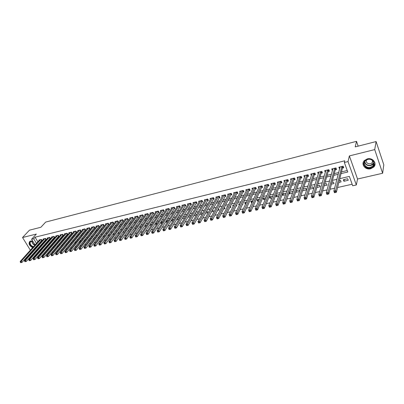 <?xml version="1.0" encoding="UTF-8"?>
<svg xmlns="http://www.w3.org/2000/svg" width="404" height="404" viewBox="0 0 404 404"><rect width="100%" height="100%" fill="white"/><g stroke="black" fill="none" stroke-linecap="round" stroke-linejoin="round"><path stroke-width="0.61" d="M35.067 247.783L36.239 246.854M32.744 241.132L30.643 240.971L29.81 241.355C28.285 243.597 29.229 245.693 32.643 247.632M370.695 168.771L373.781 167.014C377.432 163.428 372.629 157.343 367.322 158.883L364.342 160.565C360.615 164.16 365.373 170.261 370.695 168.771M42.864 255.586L41.728 255.833M33.31 253.525L34.33 253.293M37.602 252.54L38.658 252.298M31.759 241.208L33.386 244.132L35.067 244.94L31.588 239.239L36.34 234.067L22.538 237.517L29.462 230.174L40.905 227.25L45.667 222.089L356.505 141.339L355.227 146.894L376.099 141.557L383.8 164.822L382.618 173.26L374.715 149.591L349.384 155.914L348.021 161.58L356.328 184.956L352.697 185.774L349.349 176.422L339.809 178.649M349.384 155.914L357.545 179.017L382.618 173.26M357.545 179.017L356.328 184.956M47.505 253.268L48.687 253M51.98 252.253L53.202 251.975M56.489 251.232L57.757 250.945M61.044 250.197L62.357 249.899M65.645 249.157L67.003 248.849M70.286 248.107L71.69 247.788M74.977 247.041L76.422 246.713M79.709 245.97L81.204 245.632M84.487 244.885L86.027 244.536M89.309 243.794L90.905 243.43M94.183 242.688L95.824 242.314M99.101 241.572L100.793 241.188M104.07 240.446L105.813 240.052M109.09 239.309L110.883 238.905M114.155 238.163L116.004 237.744M119.276 237.002L121.18 236.572M124.442 235.83L126.402 235.386M129.669 234.648L131.684 234.189M134.941 233.451L137.017 232.982M140.269 232.244L142.4 231.76M145.652 231.022L147.844 230.527M151.096 229.79L153.343 229.28M156.59 228.543L158.903 228.018M162.145 227.285L164.519 226.745M167.756 226.013L170.195 225.462M173.427 224.73L175.932 224.159M179.159 223.427L181.729 222.846M184.946 222.114L187.587 221.518M190.804 220.791L193.511 220.175M196.718 219.448L199.5 218.817M202.702 218.094L205.555 217.448M208.747 216.721L211.676 216.059M214.857 215.337L217.862 214.655M221.038 213.938L224.119 213.241M227.285 212.519L230.442 211.807M233.603 211.09L236.84 210.353M239.991 209.641L243.309 208.888M246.455 208.176L249.854 207.404M252.985 206.697L256.469 205.904M259.595 205.197L263.166 204.389M266.276 203.682L269.938 202.853M273.038 202.151L276.785 201.303M279.876 200.601L283.719 199.733M286.795 199.031L290.729 198.142M293.794 197.445L297.824 196.531M300.879 195.839L305.005 194.905M308.045 194.218L312.267 193.258M315.292 192.572L319.62 191.592M322.634 190.91L327.063 189.905M330.058 189.229L334.598 188.198M337.577 187.522L352.142 184.224M22.538 237.517L30.356 250.182M31.406 251.884L31.719 252.394M376.099 141.557L374.715 149.591M41.36 240.739L42.087 240.567L41.405 239.431L38.91 240.032L39.138 240.41M45.536 239.734L46.268 239.557L45.586 238.416L43.071 239.027L43.304 239.41M49.748 238.719L50.485 238.537L49.803 237.39L47.268 238.007L47.5 238.395M53.995 237.693L54.742 237.512L54.06 236.36L51.5 236.976L51.737 237.375M58.282 236.658L59.035 236.476L58.353 235.315L55.772 235.941L56.01 236.35M62.605 235.613L63.367 235.431L62.686 234.264L60.08 234.896L60.322 235.31M66.973 234.562L67.741 234.376L67.059 233.204L64.428 233.84L64.675 234.264M71.372 233.497L72.149 233.31L71.468 232.133L68.816 232.775L69.064 233.209M75.816 232.426L76.598 232.234L75.917 231.053L73.245 231.704L73.498 232.143M80.3 231.346L81.088 231.154L80.411 229.962L77.709 230.618L77.967 231.068M84.825 230.25L85.623 230.058L84.941 228.861L82.219 229.523L82.477 229.982M89.39 229.149L90.198 228.957L89.516 227.75L86.769 228.422L87.032 228.886M94.001 228.038L94.814 227.841L94.137 226.634L91.36 227.306L91.627 227.78M98.652 226.917L99.47 226.72L98.793 225.503L95.995 226.179L96.268 226.669M103.348 225.78L104.171 225.583L103.5 224.361L100.672 225.043L100.95 225.543M108.085 224.639L108.918 224.437L108.247 223.205L105.393 223.902L105.671 224.407M112.868 223.483L113.711 223.281L113.039 222.043L110.161 222.745L110.444 223.261M117.7 222.321L118.549 222.114L117.877 220.872L114.968 221.574L115.256 222.109M122.574 221.145L123.432 220.938L122.76 219.685L119.826 220.397L120.119 220.943M127.492 219.953L128.361 219.746L127.694 218.488L124.73 219.205L125.023 219.766M132.462 218.756L133.335 218.544L132.669 217.281L129.679 218.008L129.977 218.574M137.481 217.544L138.36 217.332L137.698 216.059L134.673 216.791L134.981 217.377M142.546 216.322L143.435 216.11L142.774 214.827L139.718 215.569L140.031 216.165M147.657 215.09L148.561 214.872L147.894 213.585L144.814 214.332L145.132 214.943M152.823 213.842L153.732 213.625L153.071 212.327L149.96 213.085L150.283 213.711M158.04 212.585L158.954 212.363L158.297 211.06L155.156 211.822L155.484 212.469M163.307 211.312L164.231 211.09L163.575 209.782L160.403 210.55L160.736 211.211M168.625 210.029L169.559 209.802L168.902 208.484L165.701 209.262L166.039 209.944M173.998 208.732L174.942 208.504L174.286 207.181L171.054 207.964L171.397 208.661M179.421 207.424L180.376 207.191L179.724 205.858L176.457 206.656L176.806 207.368M184.901 206.101L185.865 205.868L185.219 204.525L181.916 205.328L182.275 206.065M190.441 204.767L191.415 204.53L190.764 203.182L187.431 203.99L187.794 204.747M196.031 203.414L197.016 203.177L196.369 201.823L193.001 202.636L193.375 203.414M201.682 202.05L202.677 201.813L202.03 200.445L198.627 201.273L199.005 202.076M207.388 200.677L208.393 200.434L207.752 199.056L204.313 199.894L204.702 200.717M213.155 199.283L214.171 199.041L213.534 197.657L210.06 198.5L210.454 199.349M218.983 197.879L220.008 197.632L219.372 196.238L215.862 197.091L216.266 197.965M224.871 196.455L225.907 196.208L225.275 194.804L221.725 195.667L222.139 196.571M230.82 195.021L231.866 194.768L231.239 193.359L227.654 194.228L228.073 195.162M236.835 193.572L237.89 193.314L237.264 191.895L233.638 192.774L234.073 193.743M242.91 192.102L243.981 191.844L243.354 190.42L239.693 191.309L240.133 192.309M249.051 190.622L250.132 190.36L249.51 188.926L245.809 189.824L246.258 190.86M255.257 189.123L256.348 188.86L255.732 187.416L251.99 188.325L252.455 189.395M261.529 187.607L262.635 187.345L262.019 185.891L258.242 186.805L258.712 187.916M267.872 186.077L268.988 185.81L268.377 184.345L264.554 185.274L265.039 186.426M274.286 184.532L275.412 184.259L274.806 182.785L270.943 183.724L271.438 184.921M280.765 182.967L281.906 182.694L281.305 181.209L277.397 182.159L277.907 183.406M287.32 181.386L288.476 181.108L287.87 179.613L283.921 180.573L284.451 181.871M293.945 179.79L295.112 179.507L294.516 178.002L290.521 178.972L291.062 180.325M300.647 178.169L301.823 177.886L301.233 176.371L297.192 177.351L297.753 178.765M307.419 176.538L308.611 176.25L308.025 174.725L303.939 175.715L304.515 177.194M314.272 174.882L315.479 174.594L314.893 173.058L310.762 174.058L311.348 175.588L311.949 173.771M321.2 173.21L322.422 172.917L321.837 171.372L317.66 172.387L318.307 173.907M328.21 171.518L329.442 171.22L328.866 169.665L324.639 170.69L325.331 172.215M335.295 169.811L336.542 169.508L335.971 167.943L331.699 168.978L332.436 170.498M344.354 179.487L343.93 181.26L348.228 180.27L347.667 178.719L343.37 179.714L343.93 181.26M338.855 182.426L341.082 181.916L340.516 180.376L339.304 180.659M331.431 184.138L334.012 183.547L333.446 182.017L331.906 182.376M324.094 185.83L327.028 185.153L326.457 183.638L324.599 184.067M316.842 187.501L320.12 186.749L319.544 185.239L317.377 185.744M309.671 189.158L313.287 188.325L312.706 186.825L310.242 187.395M302.591 190.789L306.53 189.88L305.949 188.39L303.182 189.032M296.496 190.582L295.874 192.334L299.571 191.486M289.961 192.097L289.309 193.849L292.557 193.102M283.492 193.597L282.815 195.344L285.623 194.698M277.088 195.082L276.392 196.829L278.765 196.278M270.761 196.551L270.039 198.293L271.993 197.844M264.494 198L263.751 199.743L265.292 199.384M258.297 199.44L257.53 201.177L258.666 200.914M252.167 200.859L251.374 202.596L252.121 202.424M246.097 202.268L245.284 204L245.642 203.914M242.36 204.671L242.87 204.555L242.647 204.06M236.037 206.131L236.865 205.939L236.517 205.151M229.78 207.57L230.926 207.308L230.447 206.247M223.594 208.999L225.048 208.661L224.447 207.343M217.473 210.408L219.231 210.004L218.382 208.691M211.418 211.802L213.474 211.332L212.842 209.979L212.347 210.09M205.429 213.186L207.777 212.645L207.141 211.297L206.378 211.474M199.505 214.549L202.136 213.943L201.5 212.61L200.47 212.847M193.642 215.903L196.324 215.281M187.84 217.241L190.456 216.635M183.31 216.822L182.29 218.519L184.648 217.973M177.942 218.069L176.901 219.761L178.901 219.301M172.624 219.301L171.564 220.988L173.215 220.609M167.357 220.523L166.286 222.21L167.589 221.907M162.14 221.73L161.055 223.412L162.019 223.19M156.974 222.927L155.873 224.609L156.51 224.462M151.864 224.114L151.056 225.72M138.254 228.669L138.633 228.583L138.491 228.321M133.022 229.876L133.663 229.724L133.431 229.29M127.836 231.068L128.745 230.861L128.422 230.255M122.705 232.255L123.871 231.982L123.457 231.214M117.63 233.421L119.049 233.098L118.544 232.174M112.6 234.583L114.266 234.199L113.681 233.128M107.615 235.729L109.348 235.33M102.682 236.865L104.363 236.481M97.798 237.991L99.429 237.618M92.96 239.107L94.541 238.744M89.572 238.557L88.289 240.188L89.703 239.86M85.082 239.597L83.79 241.223L84.911 240.966M80.633 240.627L79.33 242.254L80.164 242.062M76.225 241.653L74.907 243.269L75.457 243.142M71.856 242.663L70.801 244.218M66.226 243.971L67.524 243.668L66.19 245.279L65.751 244.541M41.743 248.208L41.945 248.546M43.016 250.298L43.374 250.889M44.455 252.672L44.834 253.298M299.712 191.077L299.263 189.941L296.208 190.648M295.733 191.986L295.874 192.334M292.91 192.122L292.647 191.476L289.315 192.248M289.001 193.092L289.309 193.849M286.194 193.193L282.502 193.829M282.351 194.213L282.815 195.344M279.457 194.536L275.791 195.385L276.392 196.829M272.705 196.097L269.433 196.859L270.039 198.293M266.029 197.647L263.145 198.314L263.751 199.743M259.434 199.177L256.919 199.758L257.53 201.177M252.909 200.687L250.763 201.187L251.374 202.596M246.455 202.187L244.667 202.601L245.284 204M240.072 203.667L238.638 203.995L239.249 205.368M233.759 205.126L232.674 205.378L233.133 206.399M227.518 206.575L226.77 206.747L227.078 207.434M221.347 208.004L220.927 208.105L221.099 208.479M196.46 215.049L195.91 213.903L194.627 214.201M190.799 216.049L190.38 215.186L188.845 215.539M185.199 217.059L184.906 216.453L183.123 216.867M179.659 218.064L179.482 217.711L177.462 218.18M176.715 219.387L176.901 219.761M174.174 219.074L171.857 219.478M171.276 220.407L171.564 220.988M168.66 220.22L166.307 220.766M165.887 221.422L166.286 222.21M163.105 221.508L160.817 222.038M160.56 222.437L161.055 223.412M157.611 222.781L155.383 223.301M155.282 223.452L155.873 224.609M152.172 224.043L150.091 224.528L150.743 225.791M146.788 225.291L145.006 225.705L145.657 226.957M141.456 226.528L139.971 226.871L140.511 227.901M136.183 227.75L134.987 228.028L135.421 228.841M130.957 228.962L130.048 229.174L130.376 229.785M125.785 230.159L125.154 230.305L125.381 230.724M120.67 231.346L120.437 231.664M108.863 234.083L109.464 235.173M104.671 236.077L103.934 235.229M99.919 236.976L99.515 236.249L99.061 236.355M95.218 237.875L94.905 237.32L94.233 237.476M90.562 238.769L90.339 238.38L89.456 238.582M85.946 239.658L84.719 239.683M81.376 240.547L80.032 240.769M79.123 241.895L79.33 242.254M76.775 241.526L75.386 241.844M74.624 242.779L74.907 243.269M72.129 242.602L70.781 242.915M70.165 243.662L70.528 244.279M62.963 244.728L61.706 245.016M61.373 245.415L61.797 246.122M58.444 245.773L57.232 246.056M57.04 246.283L57.444 246.96M53.969 246.809L52.798 247.081M52.742 247.147L53.131 247.793M49.535 247.839L48.52 248.071L48.854 248.627M45.142 248.859L44.369 249.036L44.622 249.455M47.364 249.303L47.531 249.581L47.026 249.697M341.077 173.604L347.768 172.018L344.354 162.479L344.774 160.797L35.057 237.198L37.865 241.824M38.89 243.506L39.239 243.966M42.465 243.193L43.47 242.956M46.697 242.188L47.738 241.94M50.965 241.168L52.045 240.91M55.272 240.143L56.393 239.875M59.62 239.107L60.782 238.83M64.004 238.057L65.206 237.774M68.433 237.007L69.675 236.709M72.897 235.941L74.184 235.633M77.406 234.865L78.735 234.547M81.951 233.78L83.325 233.451M86.542 232.684L87.961 232.345M91.178 231.578L92.642 231.229M95.854 230.467L97.364 230.103M100.576 229.341L102.131 228.967M105.343 228.204L106.944 227.821M110.151 227.058L111.807 226.659M115.009 225.897L116.711 225.493M119.912 224.73L121.665 224.311M124.861 223.548L126.669 223.119M129.861 222.357L131.719 221.912M134.906 221.155L136.82 220.695M140.006 219.938L141.971 219.468M145.152 218.71L147.172 218.231M150.349 217.473L152.424 216.973M155.596 216.221L157.732 215.711M160.898 214.953L163.09 214.433M166.251 213.681L168.503 213.14M171.66 212.388L173.972 211.837M177.124 211.085L179.497 210.519M182.643 209.772L185.083 209.191M188.219 208.439L190.718 207.843M193.849 207.101L196.415 206.484M199.541 205.742L202.172 205.111M205.288 204.368L207.989 203.727M211.1 202.985L213.868 202.323M216.968 201.586L219.811 200.909M222.902 200.172L225.816 199.475M228.896 198.743L231.881 198.031M234.956 197.298L238.017 196.566M241.082 195.834L244.218 195.087M247.268 194.359L250.485 193.592M253.525 192.87L256.818 192.082M259.853 191.36L263.226 190.557M266.246 189.835L269.7 189.011M272.71 188.294L276.25 187.451M279.25 186.734L282.871 185.87M285.86 185.158L289.567 184.274M292.541 183.562L296.339 182.659M299.303 181.952L303.192 181.027M306.136 180.325L310.115 179.376M313.049 178.674L317.125 177.704M320.044 177.008L324.215 176.013M327.114 175.321L331.386 174.301M334.27 173.614L338.638 172.574M341.506 171.887L347.233 170.523M342.466 168.079L343.728 167.776L343.163 166.196L338.835 167.246L339.623 168.766M358.161 146.142L356.505 141.339M31.588 239.239L33.648 238.734L36.476 243.375M35.057 237.198L33.648 238.734M344.354 162.479L348.021 161.58M40.632 254.045L40.269 253.449M39.193 251.687L38.85 251.121M37.784 249.384L37.456 248.849M36.41 247.137L36.102 246.627M40.233 249.541L40.577 250.106M41.652 251.864L42.011 252.46M43.102 254.247L43.48 254.868M336.891 179.331L332.447 180.366M329.512 181.053L325.175 182.063M322.225 182.754L317.988 183.744M315.024 184.431L310.883 185.401M307.904 186.093L303.859 187.037M300.869 187.739L296.92 188.658M293.91 189.36L290.057 190.259M287.037 190.966L283.27 191.844M280.24 192.551L276.558 193.41M273.518 194.122L269.928 194.955M266.872 195.672L263.368 196.49M260.302 197.203L256.878 198M253.803 198.723L250.465 199.5M247.374 200.217L244.117 200.98M241.021 201.702L237.84 202.444M234.734 203.172L231.633 203.894M228.518 204.621L225.493 205.328M222.367 206.055L219.417 206.742M216.281 207.474L213.403 208.146M210.267 208.878L207.459 209.535M204.308 210.272L201.576 210.908M198.42 211.646L195.753 212.267M192.587 213.004L189.991 213.61M186.82 214.352L184.285 214.943M181.113 215.68L178.644 216.261M175.462 216.999L173.058 217.564M169.872 218.306L167.534 218.852M164.337 219.599L162.06 220.129M158.863 220.877L156.646 221.392M153.439 222.139L151.283 222.644M148.076 223.392L145.975 223.882M142.763 224.634L140.718 225.109M137.501 225.861L135.517 226.321M132.295 227.073L130.366 227.523M127.144 228.275L125.265 228.714M122.038 229.467L120.215 229.896M116.983 230.649L115.211 231.063M111.979 231.815L110.257 232.219M107.025 232.972L105.353 233.361M102.116 234.118L100.495 234.497M97.253 235.254L95.682 235.618M92.44 236.375L90.915 236.729M87.673 237.486L86.193 237.835M82.946 238.592L81.517 238.926M78.27 239.683L76.881 240.006M73.634 240.764L72.296 241.077M69.044 241.834L67.746 242.137M64.494 242.895L63.241 243.188M59.989 243.95L58.777 244.233M55.525 244.991L54.353 245.263M51.101 246.021L49.97 246.283M46.718 247.046L45.627 247.298M42.375 248.061L41.324 248.303M37.501 245.056L37.855 245.516M41.092 244.748L42.092 244.511M45.329 243.743L46.374 243.496M49.606 242.728L50.692 242.471M53.924 241.703L55.045 241.441M58.282 240.673L59.444 240.395M62.676 239.633L63.877 239.345M67.109 238.577L68.357 238.284M71.584 237.517L72.877 237.214M76.103 236.446L77.437 236.128M80.664 235.365L82.037 235.037M85.264 234.275L86.683 233.936M89.91 233.174L91.375 232.825M94.597 232.058L96.112 231.699M99.328 230.936L100.889 230.568M104.106 229.805L105.717 229.422M108.928 228.659L110.59 228.265M113.802 227.508L115.509 227.099M118.715 226.341L120.473 225.922M123.68 225.164L125.493 224.735M128.689 223.973L130.553 223.533M133.754 222.776L135.668 222.321M138.865 221.564L140.834 221.094M144.026 220.337L146.051 219.857M149.238 219.099L151.318 218.609M154.5 217.852L156.641 217.347M159.817 216.594L162.014 216.069M165.186 215.317L167.448 214.782M170.609 214.034L172.932 213.484M176.088 212.731L178.472 212.166M181.623 211.418L184.072 210.838M187.219 210.095L189.728 209.499M192.87 208.752L195.445 208.141M198.576 207.398L201.217 206.772M204.343 206.03L207.055 205.389M210.171 204.651L212.953 203.99M216.064 203.252L218.912 202.576M222.013 201.838L224.937 201.147M228.033 200.414L231.027 199.702M234.113 198.97L237.183 198.243M240.259 197.516L243.405 196.768M246.47 196.041L249.692 195.278M252.747 194.551L256.055 193.768M259.095 193.046L262.484 192.243M265.514 191.526L268.983 190.703M272.003 189.986L275.558 189.143M278.568 188.431L282.204 187.567M285.199 186.855L288.926 185.971M291.91 185.264L295.723 184.36M298.697 183.653L302.601 182.729M305.56 182.027L309.555 181.078M312.499 180.381L316.59 179.411M319.519 178.714L323.71 177.725M326.624 177.033L330.911 176.018M333.805 175.326L338.193 174.286M39.173 243.981L37.789 245.531M339.88 166.993L339.411 168.816M332.78 168.715L332.275 170.538M325.755 170.422L325.22 172.24M318.812 172.104L318.246 173.922M343.39 166.827L342.531 167.806L336.381 192.284L334.472 192.708L333.856 191.062L340.097 166.943M334.487 191.93L333.856 191.062L335.764 190.632L336.381 192.284L335.497 192.415L335.249 191.759L334.487 191.93L334.729 192.587L335.497 192.415M341.895 166.504L335.249 191.759M334.472 192.708L334.729 192.587M367.6 159.282C373.978 157.515 377.003 166.549 370.519 167.837C364.226 169.554 361.136 160.656 367.6 159.282M370.443 167.352L372.902 165.953C375.831 163.08 371.988 158.206 367.741 159.439L365.347 160.792C362.373 163.665 366.181 168.549 370.443 167.352M366.312 160.019C365.994 162.666 367.382 163.913 370.488 163.766L372.22 162.777L372.942 160.954M363.322 162.176C363.014 166.665 365.484 168.761 370.731 168.463L373.796 166.721L375.043 163.837M372.417 161.645L372.897 161.464M33.163 247.056L31.542 246.213C28.911 243.147 29.224 241.476 32.487 241.203L32.84 241.294M32.855 241.319L30.749 241.572C29.649 242.809 29.992 244.253 31.785 245.915L33.451 246.733M29.77 241.38C28.755 242.961 29.275 244.673 31.33 246.516L32.875 247.374M35.32 247.501L36.198 246.925M33.032 241.607L33.795 242.855M336.209 168.589L335.37 169.539L328.78 193.981L326.892 194.4L326.27 192.764L332.941 168.675M326.886 193.627L326.27 192.764L328.159 192.339L328.78 193.981L327.891 194.112L327.644 193.46L326.886 193.627L327.134 194.284L327.891 194.112M334.724 168.246L327.644 193.46M329.109 170.326L328.285 171.251L321.271 195.652L319.407 196.066L318.781 194.445L325.866 170.392M319.382 195.304L318.781 194.445L320.645 194.026L321.271 195.652L320.377 195.788L320.13 195.137L319.382 195.304L319.63 195.955L320.377 195.788M327.629 169.968L320.13 195.137M322.089 172.038L321.281 172.942L313.852 197.309L312.009 197.718L311.378 196.107L318.877 172.089M311.964 196.965L311.378 196.107L313.221 195.693L313.852 197.309L312.954 197.445L312.706 196.798L311.964 196.965L312.216 197.612L312.954 197.445M320.619 171.67L312.706 196.798M315.15 173.735L314.357 174.614L306.52 198.945L304.702 199.349L304.066 197.748L311.964 173.771M304.641 198.601L304.066 197.748L305.889 197.339L306.52 198.945L305.621 199.081L305.368 198.44L304.641 198.601L304.894 199.243L305.621 199.081M313.686 173.351L305.368 198.44M308.292 175.417L307.51 176.265L299.278 200.556L297.48 200.96L296.844 199.369L305.126 175.427M297.405 200.222L296.844 199.369L298.642 198.965L299.278 200.556L298.379 200.697L298.122 200.061L297.405 200.222L297.657 200.859L298.379 200.697M306.828 175.013L298.122 200.061M301.505 177.073L300.743 177.901L292.122 202.157L290.345 202.55L289.703 200.975L298.369 177.068M290.249 201.823L289.703 200.975L291.481 200.576L292.122 202.157L291.218 202.293L290.961 201.662L290.249 201.823L290.506 202.454L291.218 202.293M300.051 176.659L290.961 201.662M294.799 178.709L294.046 179.517L285.047 203.732L283.295 204.121L282.649 202.556L291.683 178.689M283.184 203.404L282.649 202.556L284.401 202.162L285.047 203.732L284.143 203.874L283.886 203.247L283.184 203.404L283.441 204.03L284.143 203.874M293.344 178.285L283.886 203.247M288.163 180.33L287.426 181.118L278.058 205.293L276.326 205.676L275.674 204.121L285.072 180.295M276.195 204.964L275.674 204.121L277.412 203.732L278.058 205.293L277.154 205.434L276.892 204.808L276.195 204.964L276.457 205.591L277.154 205.434M286.719 179.896L276.892 204.808M281.598 181.936L280.876 182.699L271.155 206.833L269.438 207.212L268.781 205.666L278.533 181.881M269.291 206.51L268.781 205.666L270.498 205.282L271.155 206.833L270.241 206.974L269.978 206.358L269.291 206.51L269.554 207.131L270.241 206.974M280.159 181.487L269.978 206.358M275.109 183.517L274.397 184.264L264.327 208.353L262.63 208.732L261.969 207.196L272.064 183.451M262.469 208.035L261.969 207.196L263.666 206.818L264.327 208.353L263.413 208.499L263.15 207.883L262.469 208.035L262.731 208.651L263.413 208.499M273.675 183.057L263.15 207.883M268.685 185.088L267.988 185.81L257.575 209.858L255.899 210.232L255.237 208.711L265.67 185.002M255.722 209.545L255.237 208.711L256.914 208.333L257.575 209.858L256.661 210.004L256.394 209.393L255.722 209.545L255.99 210.156L256.661 210.004M267.261 184.618L256.394 209.393M262.337 186.633L261.651 187.345L250.904 211.348L249.248 211.716L248.581 210.201L259.338 186.537M249.056 211.034L248.581 210.201L250.238 209.833L250.904 211.348L249.985 211.494L249.717 210.888L249.056 211.034L249.324 211.64L249.985 211.494M260.913 186.158L249.717 210.888M256.055 188.168L255.379 188.855L244.309 212.817L242.673 213.186L242.001 211.681L253.081 188.057M242.466 212.509L242.001 211.681L243.637 211.312L244.309 212.817L243.39 212.964L243.122 212.363L242.466 212.509L242.733 213.11L243.39 212.964M254.636 187.678L243.122 212.363M249.839 189.683L249.177 190.355L237.784 214.272L236.168 214.635L235.497 213.14L246.884 189.562M235.946 213.969L235.497 213.14L237.113 212.777L237.784 214.272L236.865 214.423L236.598 213.822L235.946 213.969L236.219 214.564L236.865 214.423M248.43 189.188L236.598 213.822M243.688 191.183L243.041 191.839L231.341 215.711L229.74 216.069L229.063 214.585L240.759 191.047M229.502 215.408L229.063 214.585L230.664 214.226L231.341 215.711L230.416 215.862L230.144 215.266L229.502 215.408L229.775 216.004L230.416 215.862M242.284 190.678L230.144 215.266M237.602 192.663L236.966 193.304L224.962 217.135L223.382 217.488L222.7 216.014L234.694 192.521M223.134 216.832L222.7 216.014L224.286 215.655L224.962 217.135L224.038 217.281L223.766 216.69L223.134 216.832L223.407 217.423L224.038 217.281M236.204 192.153L223.766 216.69M231.583 194.132L230.957 194.753L218.66 218.539L217.094 218.887L216.413 217.423L228.694 193.976M216.832 218.241L216.413 217.423L217.978 217.074L218.66 218.539L217.731 218.69L217.458 218.104L216.832 218.241L217.105 218.832L217.731 218.69M230.189 193.612L217.458 218.104M225.624 195.581L212.423 219.933L210.878 220.276L210.191 218.822L222.761 195.415M210.6 219.635L210.191 218.822L211.741 218.473L212.423 219.933L211.494 220.079L211.221 219.498L210.6 219.635L210.878 220.22L211.494 220.079M224.235 195.056L211.221 219.498M219.731 197.021L206.257 221.306L204.727 221.65L204.04 220.2L216.882 196.844M204.439 221.013L204.04 220.2L205.57 219.857L206.257 221.306L205.328 221.458L205.055 220.877L204.439 221.013L204.717 221.594L205.328 221.458M218.347 196.485L205.055 220.877M213.893 198.44L200.157 222.665L198.642 223.003L197.955 221.569L211.07 198.253M198.344 222.377L197.955 221.569L199.47 221.23L200.157 222.665L199.228 222.816L198.95 222.24L198.344 222.377L198.622 222.952L199.228 222.816M212.519 197.904L198.95 222.24M206.747 199.303L193.435 222.584L191.935 222.917L205.313 199.652M208.121 199.844L194.127 224.013L192.627 224.346L193.193 224.164L192.915 223.594L192.319 223.725L192.597 224.296M192.915 223.594L193.435 222.584L194.127 224.013L193.193 224.164M191.935 222.917L192.319 223.725M201.035 200.687L187.466 223.922L185.981 224.255L199.621 201.03M202.404 201.237L188.158 225.341L186.678 225.674L187.229 225.498L186.946 224.927L186.355 225.058L186.633 225.629M186.946 224.927L187.466 223.922L188.158 225.341L187.229 225.498M185.981 224.255L186.355 225.058M195.385 202.061L181.558 225.25L180.093 225.578L193.981 202.399M196.748 202.616L182.254 226.659L180.79 226.987L181.325 226.811L181.042 226.25L180.457 226.381L180.734 226.942M181.042 226.25L181.558 225.25L182.254 226.659L181.325 226.811M180.093 225.578L180.457 226.381M189.789 203.419L175.715 226.558L174.265 226.886L188.4 203.757M191.148 203.975L176.417 227.962L174.967 228.285L175.482 228.114L175.2 227.553L174.619 227.684L174.902 228.245M175.2 227.553L175.715 226.558L176.417 227.962L175.482 228.114M174.265 226.886L174.619 227.684M184.254 204.762L169.938 227.856L168.503 228.179L182.876 205.096M185.603 205.328L170.639 229.25L169.205 229.568L169.705 229.406L169.422 228.846L168.847 228.977L169.13 229.533M169.422 228.846L169.938 227.856L170.639 229.25L169.705 229.406M168.503 228.179L168.847 228.977M178.77 206.091L164.221 229.139L162.797 229.462L177.406 206.424M180.118 206.661L164.923 230.527L163.504 230.841L163.989 230.679L163.706 230.129L163.135 230.255L163.418 230.805M163.706 230.129L164.221 229.139L164.923 230.527L163.989 230.679M162.797 229.462L163.135 230.255M173.341 207.409L158.56 230.411L157.156 230.724L171.993 207.737M174.685 207.984L159.267 231.785L157.767 232.068L158.333 231.941L158.05 231.391L157.484 231.517L157.767 232.068M158.05 231.391L158.56 230.411L159.267 231.785L158.333 231.941M157.156 230.724L157.484 231.517M167.968 208.711L152.964 231.669L151.571 231.982L166.635 209.04M169.306 209.292L153.672 233.032L152.177 233.315L152.732 233.189L152.449 232.643L151.894 232.77L152.177 233.315M152.449 232.643L152.964 231.669L153.672 233.032L152.732 233.189M151.571 231.982L151.894 232.77M162.645 210.004L147.425 232.911L146.046 233.219L161.327 210.327M163.979 210.585L148.132 234.269L146.642 234.547L147.197 234.426L146.91 233.881L146.359 234.007L146.642 234.547M146.91 233.881L147.425 232.911L148.132 234.269L147.197 234.426M146.046 233.219L146.359 234.007M157.378 211.282L141.94 234.143L140.577 234.446L156.07 211.6M158.706 211.868L142.652 235.492L141.168 235.769L141.713 235.648L141.43 235.108L140.885 235.229L141.168 235.769M141.43 235.108L141.94 234.143L142.652 235.492L141.713 235.648M140.577 234.446L140.885 235.229M152.162 212.549L136.517 235.36L135.168 235.663L150.864 212.863M153.485 213.135L137.229 236.704L135.749 236.981L136.289 236.86L136.002 236.32L135.466 236.441L135.749 236.981M136.002 236.32L136.517 235.36L137.229 236.704L136.289 236.86M135.168 235.663L135.466 236.441M146.995 213.802L131.143 236.567L129.81 236.865L145.713 214.115M148.313 214.393L131.861 237.9L130.386 238.178L130.921 238.057L130.633 237.522L130.098 237.643L130.386 238.178M130.633 237.522L131.143 236.567L131.861 237.9L130.921 238.057M129.81 236.865L130.098 237.643M141.88 215.044L125.831 237.759L124.508 238.057L140.607 215.352M143.193 215.64L126.548 239.082L125.078 239.36L125.609 239.244L125.321 238.714L124.791 238.83L125.078 239.36M125.321 238.714L125.831 237.759L126.548 239.082L125.609 239.244M124.508 238.057L124.791 238.83M136.815 216.276L120.569 238.941L119.261 239.234L135.552 216.579M138.123 216.872L121.286 240.259L119.826 240.531L120.347 240.415L120.059 239.89L119.539 240.006L119.826 240.531M120.059 239.89L120.569 238.941L121.286 240.259L120.347 240.415M119.261 239.234L119.539 240.006M131.795 217.493L115.362 240.107L114.069 240.4L130.548 217.796M133.098 218.089L116.079 241.42L114.625 241.693L115.14 241.577L114.852 241.052L114.337 241.168L114.625 241.693M114.852 241.052L115.362 240.107L116.079 241.42L115.14 241.577M114.069 240.4L114.337 241.168M126.826 218.7L110.206 241.264L108.928 241.552L125.588 218.998M128.124 219.301L110.928 242.567L109.474 242.839L109.989 242.728L109.696 242.208L109.186 242.319L109.474 242.839M109.696 242.208L110.206 241.264L110.928 242.567L109.989 242.728M108.928 241.552L109.186 242.319M121.902 219.892L105.106 242.41L103.833 242.698L120.68 220.19M123.195 220.498L105.828 243.708L104.378 243.981L104.883 243.864L104.596 243.349L104.086 243.461L104.378 243.981M104.596 243.349L105.106 242.41L105.828 243.708L104.883 243.864M103.833 242.698L104.086 243.461M117.029 221.074L100.051 243.546L98.793 243.829L115.817 221.372M118.316 221.685L100.773 244.834L99.328 245.107L99.833 244.991L99.546 244.476L99.041 244.592L99.328 245.107M99.546 244.476L100.051 243.546L100.773 244.834L99.833 244.991M98.793 243.829L99.041 244.592M112.196 222.251L95.046 244.667L93.804 244.945L110.999 222.538M113.484 222.857L95.773 245.95L94.334 246.218L94.834 246.107L94.541 245.597L94.046 245.708L94.334 246.218M94.541 245.597L95.046 244.667L95.773 245.95L94.834 246.107M93.804 244.945L94.046 245.708M107.413 223.412L90.097 245.778L88.865 246.056L106.222 223.7M108.691 224.018L90.819 247.051L89.39 247.324L89.88 247.213L89.587 246.703L89.097 246.814L89.39 247.324M89.587 246.703L90.097 245.778L90.819 247.051L89.88 247.213M88.865 246.056L89.097 246.814M102.672 224.558L85.194 246.879L83.971 247.157L101.495 224.846M103.949 225.174L85.916 248.147L84.492 248.415L84.976 248.309L84.683 247.798L84.199 247.91L84.492 248.415M84.683 247.798L85.194 246.879L85.916 248.147L84.976 248.309M83.971 247.157L84.199 247.91M97.975 225.7L80.335 247.97L79.128 248.243L96.808 225.982M99.248 226.316L81.063 249.228L79.638 249.495L80.123 249.389L79.83 248.884L79.346 248.995L79.638 249.495M79.83 248.884L80.335 247.97L81.063 249.228L80.123 249.389M79.128 248.243L79.346 248.995M93.324 226.831L75.528 249.051L74.331 249.319L92.168 227.109M94.592 227.447L76.255 250.303L74.836 250.571L75.316 250.465L75.023 249.96L74.543 250.071L74.836 250.571M75.023 249.96L75.528 249.051L76.255 250.303L75.316 250.465M74.331 249.319L74.543 250.071M88.713 227.947L70.766 250.121L69.579 250.384L87.567 228.225M89.976 228.563L71.493 251.364L70.079 251.631L70.554 251.525L70.261 251.025L69.786 251.131L70.079 251.631M70.261 251.025L70.766 250.121L71.493 251.364L70.554 251.525M69.579 250.384L69.786 251.131M84.148 229.058L66.049 251.177L64.872 251.439L83.012 229.331M85.406 229.674L66.776 252.414L65.367 252.682L65.837 252.576L65.544 252.081L65.074 252.187L65.367 252.682M65.544 252.081L66.049 251.177L66.776 252.414L65.837 252.576M64.872 251.439L65.074 252.187M79.623 230.154L61.378 252.227L60.216 252.49L78.497 230.426M80.876 230.775L62.105 253.459L60.701 253.722L61.166 253.616L60.873 253.126L60.408 253.232L60.701 253.722M60.873 253.126L61.378 252.227L62.105 253.459L61.166 253.616M60.216 252.49L60.408 253.232M75.139 231.245L56.747 253.268L55.6 253.525L74.023 231.512M76.386 231.866L57.479 254.49L56.08 254.752L56.54 254.651L56.247 254.161L55.787 254.262L56.08 254.752M56.247 254.161L56.747 253.268L57.479 254.49L56.54 254.651M55.6 253.525L55.787 254.262M70.695 232.32L52.166 254.293L51.025 254.55L69.589 232.588M71.937 232.941L52.899 255.51L51.505 255.772L51.959 255.671L51.667 255.187L51.212 255.288L51.505 255.772M51.667 255.187L52.166 254.293L52.899 255.51L51.959 255.671M51.025 254.55L51.212 255.288M66.286 233.391L47.627 255.313L46.5 255.565L65.195 233.653M67.529 234.012L48.359 256.525L46.97 256.787L47.42 256.686L47.127 256.202L46.677 256.303L46.97 256.787M47.127 256.202L47.627 255.313L48.359 256.525L47.42 256.686M46.5 255.565L46.677 256.303M61.923 234.451L43.132 256.323L42.011 256.575L60.837 234.714M63.16 235.072L43.864 257.525L42.476 257.787L42.925 257.686L42.632 257.207L42.183 257.308L42.476 257.787M42.632 257.207L43.132 256.323L43.864 257.525L42.925 257.686M42.011 256.575L42.183 257.308M57.6 235.497L38.673 257.323L37.567 257.57L56.525 235.759M58.827 236.123L39.41 258.52L38.026 258.782L38.471 258.681L38.178 258.201L37.734 258.302L38.026 258.782M38.178 258.201L38.673 257.323L39.41 258.52L38.471 258.681M37.567 257.57L37.734 258.302M53.313 236.537L34.264 258.313L33.163 258.56L52.247 236.8M54.54 237.163L34.996 259.504L33.623 259.762L34.057 259.666L33.764 259.191L33.325 259.287L33.623 259.762M33.764 259.191L34.264 258.313L34.996 259.504L34.057 259.666M33.163 258.56L33.325 259.287M49.061 237.572L29.891 259.297L28.805 259.54L48.005 237.825M50.283 238.198L30.628 260.479L29.255 260.737L29.689 260.641L29.396 260.166L28.957 260.267L29.255 260.737M29.396 260.166L29.891 259.297L30.628 260.479L29.689 260.641M28.805 259.54L28.957 260.267M44.849 238.592L25.558 260.267L24.482 260.509L43.804 238.845M46.066 239.219L26.295 261.444L24.927 261.701L25.356 261.605L25.063 261.136L24.634 261.231L24.927 261.701M25.063 261.136L25.558 260.267L26.295 261.444L25.356 261.605M24.482 260.509L24.634 261.231M40.673 239.607L21.266 261.231L20.2 261.469L39.637 239.86M41.89 240.234L22.003 262.403L20.639 262.661L21.069 262.565L20.771 262.095L20.346 262.191L20.639 262.661M20.771 262.095L21.266 261.231L22.003 262.403L21.069 262.565M20.2 261.469L20.346 262.191M342.173 166.438L342.617 167.67M342.052 166.468L342.531 167.806M373.902 163.13L373.2 164.196L370.751 165.595C367.332 165.983 365.297 164.726 364.645 161.817M364.827 161.479C365.357 164.388 367.327 165.665 370.736 165.302L373.851 162.756M34.87 245.157L33.209 244.339L31.532 241.244M335.007 168.175L335.456 169.397M334.881 168.205L335.37 169.539M327.922 169.897L328.371 171.109M327.796 169.927L328.285 171.251M320.917 171.594L321.372 172.801M320.786 171.624L321.281 172.942M313.989 173.276L314.448 174.472M313.858 173.306L314.357 174.614M307.141 174.937L307.601 176.129M307.01 174.972L307.51 176.265M300.369 176.583L300.834 177.765M300.233 176.614L300.743 177.901M293.673 178.209L294.142 179.381M293.536 178.24L294.046 179.517M287.047 179.815L287.522 180.982M286.911 179.846L287.426 181.118M280.497 181.406L280.972 182.563M280.361 181.436L280.876 182.699M274.018 182.977L274.498 184.128M273.877 183.012L274.397 184.264M267.61 184.532L268.089 185.673M267.468 184.567L267.988 185.81M261.272 186.072L261.752 187.209M261.125 186.108L261.651 187.345M255 187.592L255.485 188.724M254.853 187.628L255.379 188.855M248.793 189.097L249.283 190.218M248.647 189.133L249.177 190.355M242.658 190.587L243.142 191.703M242.506 190.622L243.041 191.839M236.582 192.062L237.072 193.168M236.431 192.097L236.966 193.304M230.573 193.521L231.063 194.622M230.421 193.556L230.957 194.753M224.624 194.965L225.119 196.056M224.472 195.001L225.013 196.192M218.741 196.394L219.236 197.48M218.584 196.43L219.125 197.612M212.913 197.803L213.413 198.884M212.762 197.844L213.302 199.021M207.151 199.207L207.651 200.278M206.994 199.243L207.54 200.409M201.444 200.591L201.944 201.657M201.288 200.626L201.833 201.788M195.794 201.96L196.299 203.02M195.637 202L196.187 203.151M190.203 203.318L190.713 204.374M190.047 203.353L190.597 204.505M184.668 204.661L185.178 205.707M184.512 204.697L185.062 205.838M179.194 205.989L179.699 207.03M179.033 206.03L179.588 207.161M173.765 207.308L174.281 208.343M173.604 207.348L174.164 208.474M168.397 208.61L168.912 209.641M168.236 208.651L168.791 209.772M163.08 209.898L163.595 210.923M162.918 209.939L163.479 211.055M157.818 211.176L158.333 212.196M157.651 211.216L158.211 212.327M152.601 212.443L153.121 213.453M152.439 212.484L153 213.585M147.44 213.696L147.96 214.701M147.273 213.736L147.839 214.832M142.329 214.938L142.849 215.938M142.163 214.978L142.723 216.064M137.264 216.165L137.784 217.16M137.097 216.206L137.663 217.286M132.249 217.382L132.77 218.372M132.083 217.423L132.648 218.498M127.285 218.589L127.805 219.569M127.114 218.63L127.684 219.7M122.362 219.781L122.887 220.761M122.195 219.821L122.766 220.887M117.488 220.963L118.013 221.937M117.322 221.003L117.892 222.064M112.665 222.134L113.191 223.104M112.494 222.175L113.064 223.23M107.883 223.296L108.408 224.255M107.711 223.336L108.282 224.382M103.146 224.447L103.671 225.402M102.97 224.488L103.545 225.528M98.45 225.583L98.98 226.533M98.278 225.629L98.854 226.659M93.799 226.715L94.329 227.659M93.627 226.755L94.203 227.785M89.193 227.831L89.723 228.77M89.021 227.871L89.597 228.896M84.628 228.937L85.158 229.876M84.451 228.982L85.032 229.997M80.108 230.038L80.638 230.967M79.931 230.078L80.507 231.093M75.624 231.123L76.154 232.048M75.447 231.169L76.028 232.174M71.18 232.204L71.715 233.123M71.003 232.244L71.584 233.249M66.781 233.27L67.311 234.189M66.604 233.315L67.18 234.31M62.418 234.33L62.953 235.239M62.241 234.371L62.822 235.365M58.095 235.381L58.625 236.284M57.913 235.421L58.499 236.411M53.808 236.421L54.343 237.32M53.631 236.461L54.212 237.441M49.561 237.451L50.096 238.345M49.384 237.491L49.965 238.471M45.349 238.471L45.884 239.365M45.172 238.517L45.753 239.486M41.178 239.486L41.713 240.37M40.996 239.527L41.582 240.496M372.22 162.777L372.599 160.6M373.897 163.08L373.2 164.196L372.902 165.953"/></g></svg>
